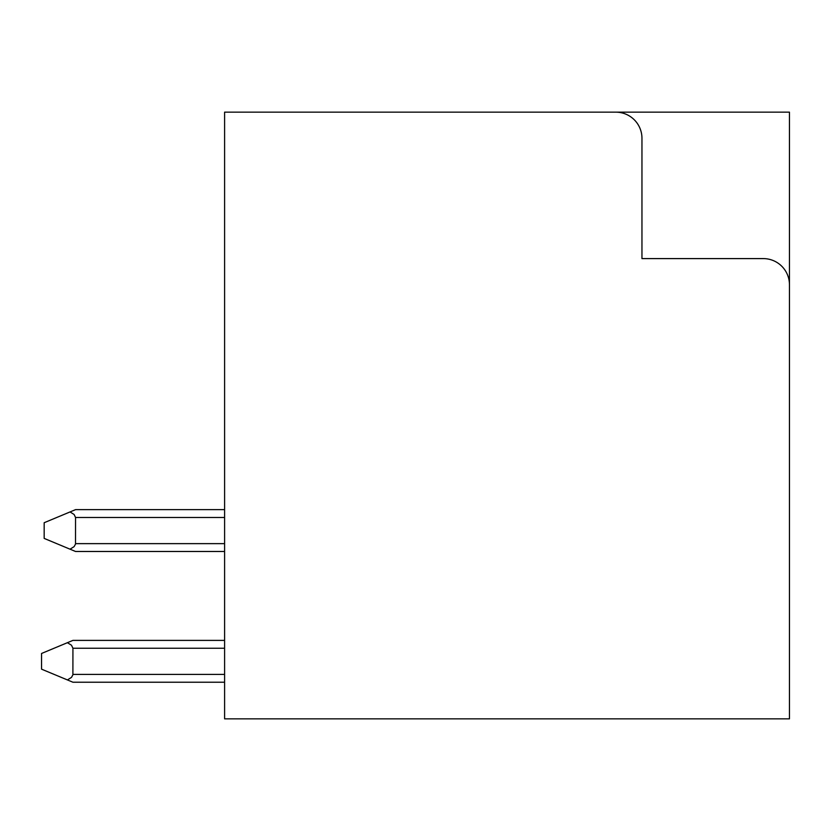 <?xml version="1.0" encoding="UTF-8"?>
<svg xmlns="http://www.w3.org/2000/svg" width="831" height="831" viewBox="0 0 831 831"><rect width="100%" height="100%" fill="white"/><g stroke="black" fill="none" stroke-linecap="round" stroke-linejoin="round"><path stroke-width="1.25" d="M522.72 112.154L789.45 112.154L789.45 718.846L224.599 718.846L224.599 112.154L615.813 112.154A26.145 26.145 0 0 1 641.958 138.31L641.958 258.597L763.305 258.597A26.145 26.145 0 0 1 789.45 284.753M224.599 509.642L75.548 509.642L44.168 522.72L44.168 538.405L70.033 549.187L74.115 546.642L75.517 544.076L75.548 517.484L224.599 517.484M224.599 551.483L75.548 551.483L70.033 549.187M70.033 511.938L74.115 514.482L75.548 517.484M224.599 640.389L72.931 640.389L41.55 653.467L41.55 669.163L67.415 679.935L71.497 677.39L72.899 674.824L72.931 648.242L224.599 648.242M224.599 682.23L72.931 682.23L67.415 679.935M67.415 642.695L71.497 645.24L72.931 648.242M75.548 543.64L224.599 543.64M72.931 674.388L224.599 674.388"/></g></svg>
